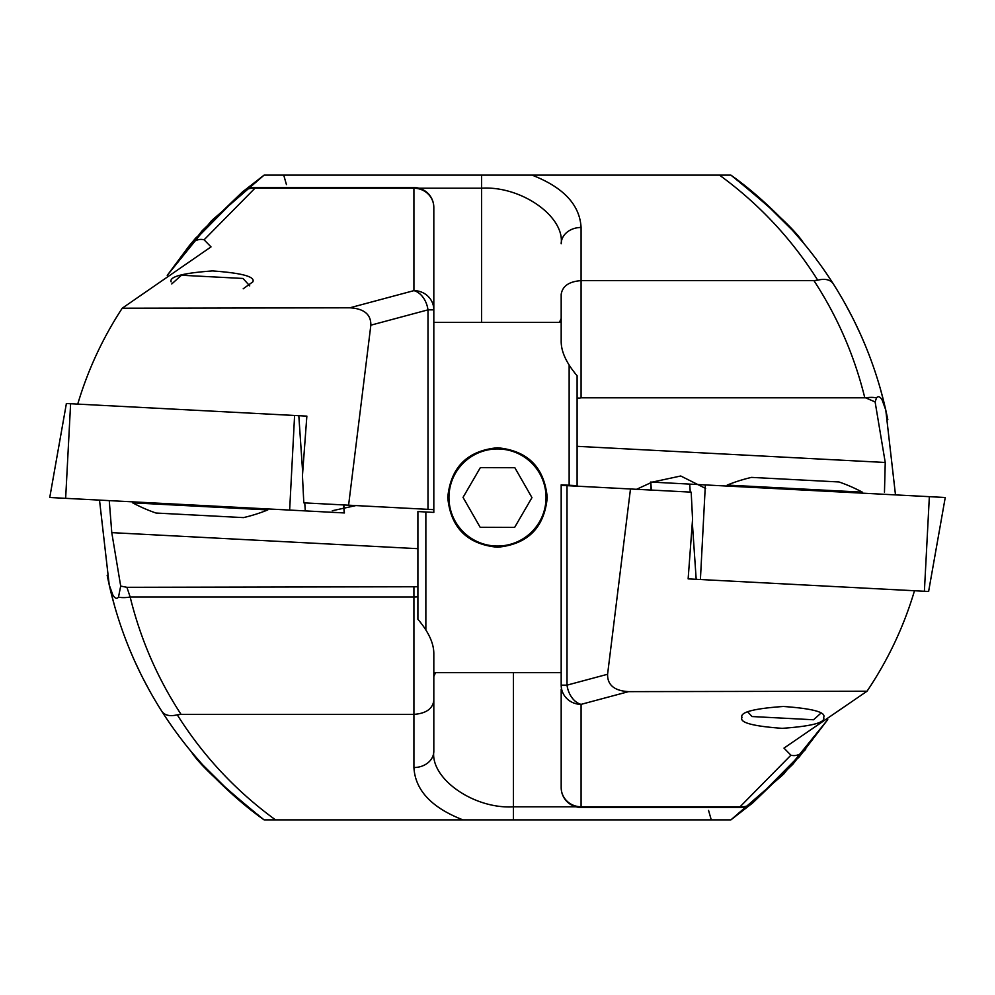 <?xml version="1.0" encoding="UTF-8"?>
<svg xmlns="http://www.w3.org/2000/svg" width="995" height="995" viewBox="0 0 995 995"><rect width="100%" height="100%" fill="white"/><g stroke="black" fill="none" stroke-linecap="round" stroke-linejoin="round"><path stroke-width="1.49" d="M109.263 500.622L111.776 532.636L120.694 586.08L118.48 597.149C116.763 599.251 114.835 598.43 112.721 594.662L109.226 584.96L99.512 500.112M77.734 404.107C87.846 370.103 102.672 338.138 122.223 308.214L211.015 246.897L204.087 239.807C199.05 238.477 194.125 240.417 189.311 245.666L167.247 275.391M171.128 281.859C169.075 276.697 182.881 273.053 212.544 270.926C241.996 273.053 255.416 276.697 252.829 281.859L243.19 288.799M332.293 510.733L355.899 505.572M122.223 308.214L349.842 307.803L413.92 290.639L413.92 187.558A19.9 19.9 0 0 1 433.82 207.458L433.82 512.413L417.9 511.554L417.9 586.764L126.912 587.311L120.694 586.08M433.82 653.678L433.82 751.225L433.82 653.678C433.857 643.292 428.546 631.825 417.9 619.251L417.9 511.554M196.475 237.146L189.311 245.666L242.183 192.184L202.084 230.79L167.235 275.404L211.537 220.679L264.098 175.12L242.718 191.749M264.508 819.88L730.902 819.88L752.282 803.251M114.587 606.017L114.997 607.497M114.972 607.41L110.806 591.714M109.077 584.264L107.161 575.247M119.81 623.019L120.308 624.499M114.885 607.074L110.942 592.236M125.892 640.021L126.465 641.514M126.365 641.228L125.992 640.282L126.365 641.228M130.382 651.215L133.529 658.516M133.417 658.28L132.982 657.285M140.78 674.013L134.424 660.518L140.78 674.013M149.71 691.003L142.534 677.52M142.36 677.16L141.986 676.426M141.427 675.294L140.917 674.274M233.265 795.129L202.445 764.608L191.04 751.436M264.098 819.88C219.074 788.102 185.878 745.031 191.537 752.046C199 764.16 223.191 786.771 264.098 819.88C223.166 790.129 189.062 753.924 161.799 711.288C138.268 674.237 121.278 634.4 110.818 591.764L109.226 584.96M110.818 591.764A19.9 9.739 -13.7 0 0 112.721 594.662M118.48 597.149A19.9 9.739 -13.7 0 0 130.158 597C140.457 639.014 157.421 678.142 181.053 714.373L177.272 714.833C203.303 756.125 236.051 791.137 275.515 819.88M126.912 587.311L130.158 597L413.92 597L413.92 587.311M166.227 718.091L161.799 711.288C164.772 715.417 169.921 716.599 177.272 714.833M306.858 416.121L298.811 415.699L306.858 416.121L302.443 475.672L303.811 502.848L433.82 509.651M433.82 254.222L433.82 207.458A19.9 19.216 -0 0 0 413.92 188.229L254.944 188.229L204.087 239.807M348.598 505.186L370.849 325.178C371.048 314.42 364.046 308.624 349.842 307.803M427.987 509.353L427.987 309.855L433.82 309.855A19.9 19.216 0 0 0 413.92 290.639A19.9 13.83 75 0 1 427.987 309.855L370.849 325.178M462.974 819.88C431.581 807.679 415.226 790.229 413.92 767.531A19.9 16.306 0 0 0 433.82 751.225C430.263 778.724 474.043 809.296 513.42 806.808L576.093 806.808M433.82 676.451L435.586 672.62M413.92 767.531L413.92 714.373C425.922 713.502 432.551 708.913 433.82 700.604M914.492 590.744C903.87 626.527 888.05 660.008 867.031 691.214L628.579 691.637L581.08 704.361L581.08 806.771L740.056 806.771L740.056 807.442A19.9 19.9 0 0 0 752.817 802.816A19.9 18.358 -129.9 0 1 740.056 806.771L790.913 755.193C795.95 756.523 800.875 754.583 805.689 749.334L752.817 802.816L792.915 764.21L827.765 719.596L783.463 774.321L730.902 819.88M417.9 596.801A19.9 9.95 0 0 1 413.92 597L413.92 714.373L181.053 714.373M711.263 819.88L708.564 810.415M242.183 192.184A19.9 18.358 50.1 0 1 254.944 188.229L254.944 187.558A19.9 19.9 0 0 0 242.183 192.184M823.649 717.407C825.701 722.569 811.895 726.213 782.232 728.34C752.78 726.213 739.36 722.569 741.947 717.407C739.894 712.233 753.7 708.589 783.376 706.475C812.815 708.589 826.248 712.233 823.649 717.407M705.604 488.445L680.754 475.996L652.086 482.14M651.302 482.525L636.576 489.291M561.18 787.543A19.9 19.216 180 0 0 581.08 806.771L581.08 807.442A19.9 19.9 0 0 1 561.18 787.543L561.18 689.274M884.468 492.189L885.239 462.476L875.115 401.943L876.52 397.851C878.237 395.749 880.165 396.57 882.279 400.338L885.774 410.039L887.838 419.753M895.488 494.888L885.774 410.039L884.182 403.236A19.9 9.739 166.3 0 0 882.279 400.338M790.913 755.193L783.985 748.103L867.031 691.214M532.026 175.12C563.419 187.321 579.774 204.771 581.08 227.469L581.08 280.627C569.078 281.498 562.449 286.087 561.18 294.396L561.18 341.322C561.143 351.708 566.453 363.175 577.1 375.749L577.1 398.622L581.08 397.813L864.792 397.813C854.494 355.874 837.541 316.808 813.947 280.627L817.728 280.167C791.697 238.875 758.949 203.863 719.485 175.12L264.098 175.12M798.525 757.854L827.753 719.609M730.492 175.12L719.485 175.12M577.1 485.659L577.1 398.622L577.1 485.659L561.18 484.826L561.18 685.145L567.013 685.145L607.584 674.262L630.482 488.98L691.189 492.152L692.557 519.328L688.142 578.879L696.189 579.301L688.142 578.879M880.413 388.983L880.003 387.503M880.028 387.59L884.194 403.286M875.19 371.981L874.692 370.501M880.115 387.926L884.057 402.764M869.108 354.979L868.535 353.486M868.635 353.772L869.008 354.717L868.635 353.772M864.618 343.785L861.197 335.862M861.583 336.72L862.018 337.715M854.22 320.987L860.575 334.482L854.22 320.987M845.29 303.997L852.466 317.48M852.64 317.84L853.014 318.574M853.573 319.706L854.083 320.726M761.735 199.871L792.555 230.392L803.96 243.564M730.902 175.12C775.926 206.898 809.122 249.969 803.462 242.954C796 230.84 771.809 208.229 730.902 175.12C771.834 204.87 805.938 241.076 833.201 283.712C856.732 320.763 873.722 360.6 884.182 403.236M876.52 397.851A19.9 9.739 166.3 0 0 865.687 397.851L875.115 401.943M828.773 276.908L833.201 283.712C830.228 279.583 825.079 278.401 817.728 280.167M864.792 397.813L865.687 397.851M561.18 341.322L561.18 294.396M581.08 397.813L581.08 280.627L813.947 280.627M561.18 485.349L630.482 488.98M628.579 691.637C614.375 690.816 607.385 685.02 607.584 674.262M561.18 685.145A19.9 19.216 180 0 0 581.08 704.361A19.9 13.83 -105 0 1 567.013 685.145L567.013 485.647M581.08 227.469A19.9 16.306 180 0 0 561.18 243.775C564.737 216.276 520.957 185.704 481.58 188.192L418.907 188.192M561.18 318.549L559.414 322.38M283.737 175.12L286.436 184.585M651.128 490.062L650.568 482.053L945.25 497.5L928.609 591.478M692.321 522.549L696.189 579.301L928.683 591.49M747.792 711.898L751.959 716.537L813.562 719.758L820.8 713.253M838.536 481.941L751.536 477.389A159.2 159.2 0 0 0 727.221 485.075L862.354 492.164A159.2 159.2 0 0 0 838.984 481.966L838.984 481.966M249.733 285.901L243.041 278.463L181.438 275.242L171.762 283.948M251.984 509.092L132.646 502.836A159.2 159.2 0 0 0 156.016 513.034L243.464 517.611A159.2 159.2 0 0 0 267.779 509.925L251.984 509.092M343.872 504.938L344.432 512.947L49.75 497.5L66.391 403.522M302.679 472.451L298.811 415.699L66.317 403.51M569.14 485.249L569.14 365.563M425.86 511.977L425.86 629.437M497.5 447.75C467.289 450.673 450.71 467.252 447.75 497.488C450.66 527.711 467.24 544.302 497.5 547.25C527.748 544.302 544.327 527.723 547.25 497.525C544.302 467.252 527.723 450.66 497.5 447.75M433.82 672.62L561.18 672.62M433.82 322.38L561.18 322.38M473.371 455.387A48.531 48.531 0 0 0 455.387 521.629A48.531 48.531 0 0 0 521.629 539.613A48.531 48.531 0 0 0 539.613 473.371A48.531 48.531 0 0 0 473.371 455.387M463.036 497.388L480.162 527.288L514.626 527.412L531.964 497.612L514.838 467.712L480.374 467.588L463.036 497.388M417.9 548.68L111.776 532.636M513.42 672.62L513.42 819.88M577.1 446.32L885.239 462.476M578.879 398.062A19.9 9.95 180 0 0 577.1 398.199M481.58 322.38L481.58 175.12M690.244 492.102L689.709 484.105M700.405 579.525L705.356 484.926M651.352 490.062L650.805 482.065M924.392 591.266L929.355 496.667M70.608 403.734L65.645 498.333M294.595 415.475L289.644 510.074M304.756 502.898L305.291 510.895M343.648 504.938L344.195 512.935M413.92 187.558L254.944 187.558M581.08 807.442L740.056 807.442M727.171 486.07L727.221 485.075M862.304 493.147L862.354 492.164M267.829 508.93L267.779 509.925M132.696 501.853L132.646 502.836"/></g></svg>
